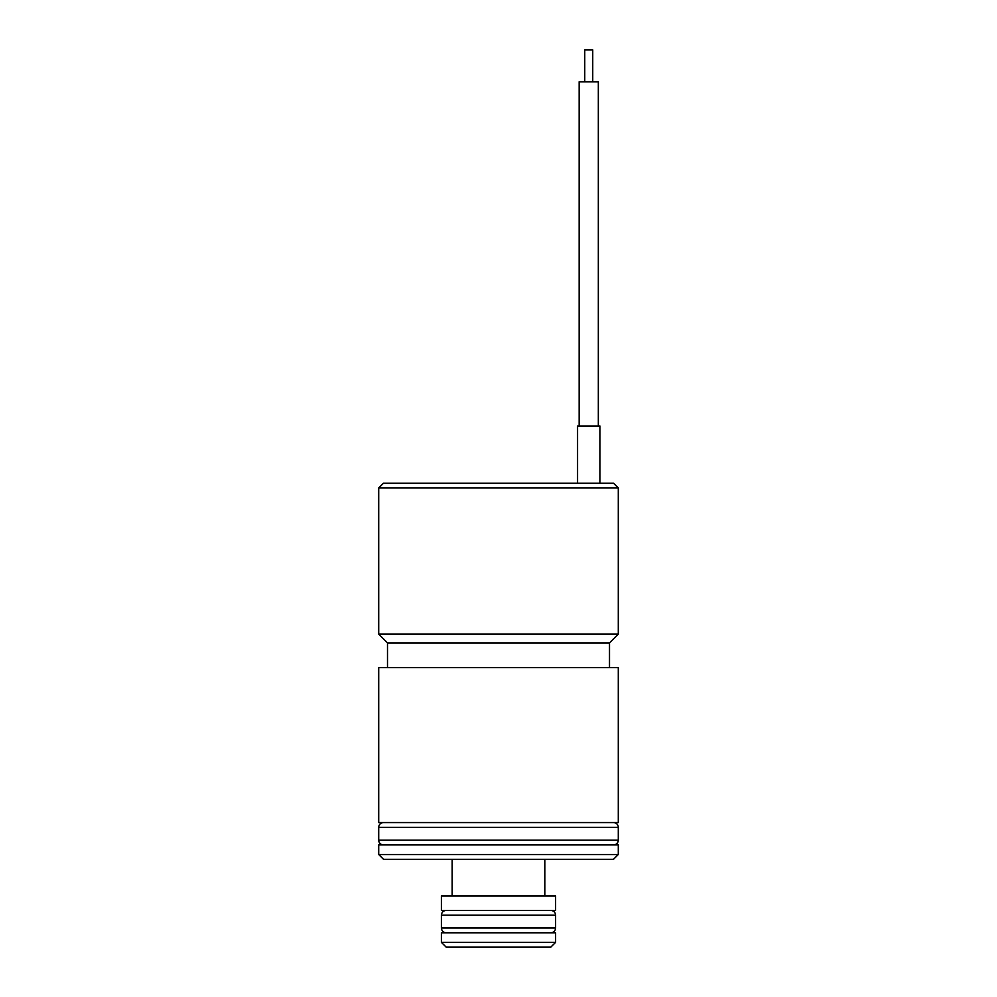 <?xml version="1.0" encoding="UTF-8"?>
<svg xmlns="http://www.w3.org/2000/svg" width="997" height="997" viewBox="0 0 997 997"><rect width="100%" height="100%" fill="white"/><g stroke="black" fill="none" stroke-linecap="round" stroke-linejoin="round"><path stroke-width="1.5" d="M579.157 425.993L579.157 81.791L598.325 81.791L598.325 425.993M584.753 81.791L584.753 49.85L592.741 49.85L592.741 81.791M498.5 942.364L555.603 942.364L555.603 932.781L441.397 932.781L441.397 942.364L498.5 942.364M555.603 942.364L550.805 947.15L446.195 947.15L441.397 942.364M498.5 854.516L618.29 854.516L618.29 844.933L378.71 844.933L378.71 854.516L498.5 854.516M618.29 854.516L613.504 859.302L383.496 859.302L378.71 854.516M498.5 910.411L555.603 910.411L555.603 896.041L441.397 896.041L441.397 910.411L498.5 910.411M383.496 822.562A4.786 4.786 0 0 0 378.71 827.36L378.71 840.135L618.29 840.135L618.29 827.36L378.71 827.36M613.504 822.562A4.786 4.786 0 0 1 618.29 827.36M613.504 844.933A4.786 4.786 0 0 0 618.29 840.135M383.496 844.933A4.786 4.786 0 0 1 378.71 840.135M498.5 822.562L618.29 822.562L618.29 667.629L378.71 667.629L378.71 822.562L498.5 822.562M387.497 642.903L378.71 634.117L618.29 634.117L609.503 642.903L387.497 642.903L387.497 667.629M378.71 487.969L383.496 483.184L613.504 483.184L618.29 487.969L378.71 487.969L378.71 634.117M577.562 425.993L577.562 483.184L577.562 425.993L599.92 425.993L599.92 483.184M446.195 910.411C443.254 910.722 441.659 912.317 441.397 915.209L555.603 915.209L555.603 927.983L441.397 927.983C441.659 930.862 443.254 932.469 446.195 932.781M555.603 927.983C555.341 930.862 553.746 932.469 550.805 932.781M555.603 915.209C555.341 912.317 553.746 910.722 550.805 910.411M544.823 896.041L544.823 859.302M609.503 642.903L609.503 667.629M618.29 634.117L618.29 487.969M452.177 896.041L452.177 859.302M441.397 915.209L441.397 927.983"/></g></svg>
